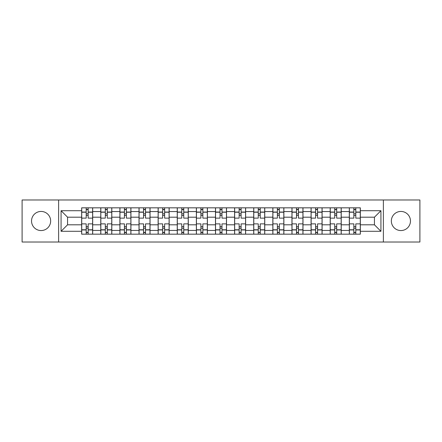 <?xml version="1.0" encoding="UTF-8"?>
<svg xmlns="http://www.w3.org/2000/svg" width="442" height="442" viewBox="0 0 442 442"><rect width="100%" height="100%" fill="white"/><g stroke="black" fill="none" stroke-linecap="round" stroke-linejoin="round"><path stroke-width="0.66" d="M400.905 211.442A9.558 9.558 0 0 0 391.347 221A9.558 9.558 0 0 0 400.905 230.558A9.558 9.558 0 0 0 410.463 221A9.558 9.558 0 0 0 400.905 211.442M41.095 211.442A9.558 9.558 0 0 0 31.537 221A9.558 9.558 0 0 0 41.095 230.558A9.558 9.558 0 0 0 50.653 221A9.558 9.558 0 0 0 41.095 211.442M383.38 242.017L419.9 242.017L419.9 199.983L22.1 199.983L22.1 242.017L383.38 242.017L383.38 199.983M100.776 234.172L100.776 211.563L92.687 211.563L92.687 234.172M92.687 211.563L92.687 207.828M100.776 211.563L100.776 207.828M111.809 207.828L111.809 234.172M119.898 234.172L119.898 207.828M130.926 207.828L130.926 234.172M139.015 234.172L139.015 207.828M150.042 207.828L150.042 234.172M158.131 234.172L158.131 207.828M169.159 207.828L169.159 234.172M177.248 234.172L177.248 207.828M188.281 207.828L188.281 234.172M196.37 234.172L196.37 207.828M207.397 207.828L207.397 234.172M215.486 234.172L215.486 207.828M226.514 207.828L226.514 234.172M234.603 234.172L234.603 207.828M245.63 207.828L245.63 234.172M253.719 234.172L253.719 207.828M264.752 207.828L264.752 234.172M272.841 234.172L272.841 207.828M283.869 207.828L283.869 234.172M291.958 234.172L291.958 207.828M302.985 207.828L302.985 234.172M311.074 234.172L311.074 207.828M322.102 207.828L322.102 234.172M330.191 234.172L330.191 207.828M341.224 207.828L341.224 234.172M349.313 234.172L349.313 207.828M349.313 224.801L341.224 224.801M330.191 224.801L322.102 224.801M311.074 224.801L302.985 224.801M291.958 224.801L283.869 224.801M272.841 224.801L264.752 224.801M253.719 224.801L245.63 224.801M234.603 224.801L226.514 224.801M215.486 224.801L207.397 224.801M196.37 224.801L188.281 224.801M177.248 224.801L169.159 224.801M158.131 224.801L150.042 224.801M139.015 224.801L130.926 224.801M119.898 224.801L111.809 224.801M100.776 224.801L92.687 224.801M349.313 217.199L341.224 217.199M330.191 217.199L322.102 217.199M311.074 217.199L302.985 217.199M291.958 217.199L283.869 217.199M272.841 217.199L264.752 217.199M253.719 217.199L245.63 217.199M234.603 217.199L226.514 217.199M215.486 217.199L207.397 217.199M196.37 217.199L188.281 217.199M177.248 217.199L169.159 217.199M158.131 217.199L150.042 217.199M139.015 217.199L130.926 217.199M119.898 217.199L111.809 217.199M100.776 217.199L92.687 217.199M67.565 224.801L81.66 224.801L81.66 217.199L67.565 217.199L67.565 224.801L61.073 231.293L61.073 210.707L81.66 210.707L81.66 217.199M360.341 217.199L360.341 224.801L374.435 224.801L374.435 217.199L360.341 217.199L360.341 207.828L81.66 207.828L81.66 210.707M360.341 210.707L380.927 210.707L380.927 231.293L360.341 231.293L360.341 224.801M81.66 224.801L81.66 234.172L360.341 234.172L360.341 231.293M81.66 231.293L61.073 231.293M58.62 242.017L58.62 199.983M88.157 232.337L86.196 232.337M86.196 209.663L88.157 209.663M107.273 232.337L105.312 232.337M105.312 209.663L107.273 209.663M126.39 232.337L124.429 232.337M124.429 209.663L126.39 209.663M145.506 232.337L143.551 232.337M143.551 209.663L145.506 209.663M164.628 232.337L162.667 232.337M162.667 209.663L164.628 209.663M183.745 232.337L181.784 232.337M181.784 209.663L183.745 209.663M202.861 232.337L200.9 232.337M200.9 209.663L202.861 209.663M221.978 232.337L220.022 232.337M220.022 209.663L221.978 209.663M241.1 232.337L239.139 232.337M239.139 209.663L241.1 209.663M260.216 232.337L258.255 232.337M258.255 209.663L260.216 209.663M279.333 232.337L277.372 232.337M277.372 209.663L279.333 209.663M298.449 232.337L296.494 232.337M296.494 209.663L298.449 209.663M317.571 232.337L315.61 232.337M315.61 209.663L317.571 209.663M336.688 232.337L334.727 232.337M334.727 209.663L336.688 209.663M355.804 232.337L353.843 232.337M353.843 209.663L355.804 209.663M61.073 210.707L67.565 217.199M374.435 224.801L380.927 231.293M374.435 217.199L380.927 210.707M92.627 234.172L92.627 218.121L88.157 218.121L88.157 207.828M86.196 207.828L86.196 218.121L81.72 218.121L81.72 207.828M92.627 218.121L92.627 207.828M81.72 234.172L81.72 223.879L86.196 223.879L86.196 234.172M88.157 234.172L88.157 223.879L92.627 223.879M86.196 215.425L88.157 215.425M81.72 223.879L81.72 218.121M88.157 226.575L86.196 226.575M88.157 232.58L86.196 232.58M86.196 228.171L88.157 228.171M88.157 213.829L86.196 213.829M86.196 209.42L88.157 209.42M111.749 234.172L111.749 218.121L107.273 218.121L107.273 207.828M105.312 207.828L105.312 218.121L100.837 218.121L100.837 207.828M111.749 218.121L111.749 207.828M100.837 234.172L100.837 223.879L105.312 223.879L105.312 234.172M107.273 234.172L107.273 223.879L111.749 223.879M105.312 215.425L107.273 215.425M100.837 223.879L100.837 218.121M107.273 226.575L105.312 226.575M107.273 232.58L105.312 232.58M105.312 228.171L107.273 228.171M107.273 213.829L105.312 213.829M105.312 209.42L107.273 209.42M130.865 234.172L130.865 218.121L126.39 218.121L126.39 207.828M124.429 207.828L124.429 218.121L119.959 218.121L119.959 207.828M130.865 218.121L130.865 207.828M119.959 234.172L119.959 223.879L124.429 223.879L124.429 234.172M126.39 234.172L126.39 223.879L130.865 223.879M124.429 215.425L126.39 215.425M119.959 223.879L119.959 218.121M126.39 226.575L124.429 226.575M126.39 232.58L124.429 232.58M124.429 228.171L126.39 228.171M126.39 213.829L124.429 213.829M124.429 209.42L126.39 209.42M149.982 234.172L149.982 218.121L145.506 218.121L145.506 207.828M143.551 207.828L143.551 218.121L139.075 218.121L139.075 207.828M149.982 218.121L149.982 207.828M139.075 234.172L139.075 223.879L143.551 223.879L143.551 234.172M145.506 234.172L145.506 223.879L149.982 223.879M143.551 215.425L145.506 215.425M139.075 223.879L139.075 218.121M145.506 226.575L143.551 226.575M145.506 232.58L143.551 232.58M143.551 228.171L145.506 228.171M145.506 213.829L143.551 213.829M143.551 209.42L145.506 209.42M169.098 234.172L169.098 218.121L164.628 218.121L164.628 207.828M162.667 207.828L162.667 218.121L158.192 218.121L158.192 207.828M169.098 218.121L169.098 207.828M158.192 234.172L158.192 223.879L162.667 223.879L162.667 234.172M164.628 234.172L164.628 223.879L169.098 223.879M162.667 215.425L164.628 215.425M158.192 223.879L158.192 218.121M164.628 226.575L162.667 226.575M164.628 232.58L162.667 232.58M162.667 228.171L164.628 228.171M164.628 213.829L162.667 213.829M162.667 209.42L164.628 209.42M188.22 234.172L188.22 218.121L183.745 218.121L183.745 207.828M181.784 207.828L181.784 218.121L177.308 218.121L177.308 207.828M188.22 218.121L188.22 207.828M177.308 234.172L177.308 223.879L181.784 223.879L181.784 234.172M183.745 234.172L183.745 223.879L188.22 223.879M181.784 215.425L183.745 215.425M177.308 223.879L177.308 218.121M183.745 226.575L181.784 226.575M183.745 232.58L181.784 232.58M181.784 228.171L183.745 228.171M183.745 213.829L181.784 213.829M181.784 209.42L183.745 209.42M207.337 234.172L207.337 218.121L202.861 218.121L202.861 207.828M200.9 207.828L200.9 218.121L196.43 218.121L196.43 207.828M207.337 218.121L207.337 207.828M196.43 234.172L196.43 223.879L200.9 223.879L200.9 234.172M202.861 234.172L202.861 223.879L207.337 223.879M200.9 215.425L202.861 215.425M196.43 223.879L196.43 218.121M202.861 226.575L200.9 226.575M202.861 232.58L200.9 232.58M200.9 228.171L202.861 228.171M202.861 213.829L200.9 213.829M200.9 209.42L202.861 209.42M226.453 234.172L226.453 218.121L221.978 218.121L221.978 207.828M220.022 207.828L220.022 218.121L215.547 218.121L215.547 207.828M226.453 218.121L226.453 207.828M215.547 234.172L215.547 223.879L220.022 223.879L220.022 234.172M221.978 234.172L221.978 223.879L226.453 223.879M220.022 215.425L221.978 215.425M215.547 223.879L215.547 218.121M221.978 226.575L220.022 226.575M221.978 232.58L220.022 232.58M220.022 228.171L221.978 228.171M221.978 213.829L220.022 213.829M220.022 209.42L221.978 209.42M245.57 234.172L245.57 218.121L241.1 218.121L241.1 207.828M239.139 207.828L239.139 218.121L234.663 218.121L234.663 207.828M245.57 218.121L245.57 207.828M234.663 234.172L234.663 223.879L239.139 223.879L239.139 234.172M241.1 234.172L241.1 223.879L245.57 223.879M239.139 215.425L241.1 215.425M234.663 223.879L234.663 218.121M241.1 226.575L239.139 226.575M241.1 232.58L239.139 232.58M239.139 228.171L241.1 228.171M241.1 213.829L239.139 213.829M239.139 209.42L241.1 209.42M264.692 234.172L264.692 218.121L260.216 218.121L260.216 207.828M258.255 207.828L258.255 218.121L253.78 218.121L253.78 207.828M264.692 218.121L264.692 207.828M253.78 234.172L253.78 223.879L258.255 223.879L258.255 234.172M260.216 234.172L260.216 223.879L264.692 223.879M258.255 215.425L260.216 215.425M253.78 223.879L253.78 218.121M260.216 226.575L258.255 226.575M260.216 232.58L258.255 232.58M258.255 228.171L260.216 228.171M260.216 213.829L258.255 213.829M258.255 209.42L260.216 209.42M283.808 234.172L283.808 218.121L279.333 218.121L279.333 207.828M277.372 207.828L277.372 218.121L272.902 218.121L272.902 207.828M283.808 218.121L283.808 207.828M272.902 234.172L272.902 223.879L277.372 223.879L277.372 234.172M279.333 234.172L279.333 223.879L283.808 223.879M277.372 215.425L279.333 215.425M272.902 223.879L272.902 218.121M279.333 226.575L277.372 226.575M279.333 232.58L277.372 232.58M277.372 228.171L279.333 228.171M279.333 213.829L277.372 213.829M277.372 209.42L279.333 209.42M302.925 234.172L302.925 218.121L298.449 218.121L298.449 207.828M296.494 207.828L296.494 218.121L292.018 218.121L292.018 207.828M302.925 218.121L302.925 207.828M292.018 234.172L292.018 223.879L296.494 223.879L296.494 234.172M298.449 234.172L298.449 223.879L302.925 223.879M296.494 215.425L298.449 215.425M292.018 223.879L292.018 218.121M298.449 226.575L296.494 226.575M298.449 232.58L296.494 232.58M296.494 228.171L298.449 228.171M298.449 213.829L296.494 213.829M296.494 209.42L298.449 209.42M322.041 234.172L322.041 218.121L317.571 218.121L317.571 207.828M315.61 207.828L315.61 218.121L311.135 218.121L311.135 207.828M322.041 218.121L322.041 207.828M311.135 234.172L311.135 223.879L315.61 223.879L315.61 234.172M317.571 234.172L317.571 223.879L322.041 223.879M315.61 215.425L317.571 215.425M311.135 223.879L311.135 218.121M317.571 226.575L315.61 226.575M317.571 232.58L315.61 232.58M315.61 228.171L317.571 228.171M317.571 213.829L315.61 213.829M315.61 209.42L317.571 209.42M341.163 234.172L341.163 218.121L336.688 218.121L336.688 207.828M334.727 207.828L334.727 218.121L330.251 218.121L330.251 207.828M341.163 218.121L341.163 207.828M330.251 234.172L330.251 223.879L334.727 223.879L334.727 234.172M336.688 234.172L336.688 223.879L341.163 223.879M334.727 215.425L336.688 215.425M330.251 223.879L330.251 218.121M336.688 226.575L334.727 226.575M336.688 232.58L334.727 232.58M334.727 228.171L336.688 228.171M336.688 213.829L334.727 213.829M334.727 209.42L336.688 209.42M360.28 234.172L360.28 218.121L355.804 218.121L355.804 207.828M353.843 207.828L353.843 218.121L349.373 218.121L349.373 207.828M360.28 218.121L360.28 207.828M349.373 234.172L349.373 223.879L353.843 223.879L353.843 234.172M355.804 234.172L355.804 223.879L360.28 223.879M353.843 215.425L355.804 215.425M349.373 223.879L349.373 218.121M355.804 226.575L353.843 226.575M355.804 232.58L353.843 232.58M353.843 228.171L355.804 228.171M355.804 213.829L353.843 213.829M353.843 209.42L355.804 209.42M330.191 211.563L322.102 211.563M311.074 211.563L302.985 211.563M291.958 211.563L283.869 211.563M272.841 211.563L264.752 211.563M253.719 211.563L245.63 211.563M234.603 211.563L226.514 211.563M215.486 211.563L207.397 211.563M196.37 211.563L188.281 211.563M177.248 211.563L169.159 211.563M158.131 211.563L150.042 211.563M139.015 211.563L130.926 211.563M119.898 211.563L111.809 211.563M349.313 211.563L341.224 211.563M330.191 230.437L322.102 230.437M311.074 230.437L302.985 230.437M291.958 230.437L283.869 230.437M272.841 230.437L264.752 230.437M253.719 230.437L245.63 230.437M234.603 230.437L226.514 230.437M215.486 230.437L207.397 230.437M196.37 230.437L188.281 230.437M177.248 230.437L169.159 230.437M158.131 230.437L150.042 230.437M139.015 230.437L130.926 230.437M119.898 230.437L111.809 230.437M100.776 230.437L92.687 230.437M349.313 230.437L341.224 230.437M92.627 212.055L88.157 212.055M86.196 212.055L81.72 212.055M86.196 212.215L81.72 212.215M86.196 229.785L81.72 229.785M86.196 229.945L81.72 229.945M92.627 229.945L88.157 229.945M92.627 212.215L88.157 212.215M92.627 229.785L88.157 229.785M111.749 212.055L107.273 212.055M105.312 212.055L100.837 212.055M105.312 212.215L100.837 212.215M105.312 229.785L100.837 229.785M105.312 229.945L100.837 229.945M111.749 229.945L107.273 229.945M111.749 212.215L107.273 212.215M111.749 229.785L107.273 229.785M130.865 212.055L126.39 212.055M124.429 212.055L119.959 212.055M124.429 212.215L119.959 212.215M124.429 229.785L119.959 229.785M124.429 229.945L119.959 229.945M130.865 229.945L126.39 229.945M130.865 212.215L126.39 212.215M130.865 229.785L126.39 229.785M149.982 212.055L145.506 212.055M143.551 212.055L139.075 212.055M143.551 212.215L139.075 212.215M143.551 229.785L139.075 229.785M143.551 229.945L139.075 229.945M149.982 229.945L145.506 229.945M149.982 212.215L145.506 212.215M149.982 229.785L145.506 229.785M169.098 212.055L164.628 212.055M162.667 212.055L158.192 212.055M162.667 212.215L158.192 212.215M162.667 229.785L158.192 229.785M162.667 229.945L158.192 229.945M169.098 229.945L164.628 229.945M169.098 212.215L164.628 212.215M169.098 229.785L164.628 229.785M188.22 212.055L183.745 212.055M181.784 212.055L177.308 212.055M181.784 212.215L177.308 212.215M181.784 229.785L177.308 229.785M181.784 229.945L177.308 229.945M188.22 229.945L183.745 229.945M188.22 212.215L183.745 212.215M188.22 229.785L183.745 229.785M207.337 212.055L202.861 212.055M200.9 212.055L196.43 212.055M200.9 212.215L196.43 212.215M200.9 229.785L196.43 229.785M200.9 229.945L196.43 229.945M207.337 229.945L202.861 229.945M207.337 212.215L202.861 212.215M207.337 229.785L202.861 229.785M226.453 212.055L221.978 212.055M220.022 212.055L215.547 212.055M220.022 212.215L215.547 212.215M220.022 229.785L215.547 229.785M220.022 229.945L215.547 229.945M226.453 229.945L221.978 229.945M226.453 212.215L221.978 212.215M226.453 229.785L221.978 229.785M245.57 212.055L241.1 212.055M239.139 212.055L234.663 212.055M239.139 212.215L234.663 212.215M239.139 229.785L234.663 229.785M239.139 229.945L234.663 229.945M245.57 229.945L241.1 229.945M245.57 212.215L241.1 212.215M245.57 229.785L241.1 229.785M264.692 212.055L260.216 212.055M258.255 212.055L253.78 212.055M258.255 212.215L253.78 212.215M258.255 229.785L253.78 229.785M258.255 229.945L253.78 229.945M264.692 229.945L260.216 229.945M264.692 212.215L260.216 212.215M264.692 229.785L260.216 229.785M283.808 212.055L279.333 212.055M277.372 212.055L272.902 212.055M277.372 212.215L272.902 212.215M277.372 229.785L272.902 229.785M277.372 229.945L272.902 229.945M283.808 229.945L279.333 229.945M283.808 212.215L279.333 212.215M283.808 229.785L279.333 229.785M302.925 212.055L298.449 212.055M296.494 212.055L292.018 212.055M296.494 212.215L292.018 212.215M296.494 229.785L292.018 229.785M296.494 229.945L292.018 229.945M302.925 229.945L298.449 229.945M302.925 212.215L298.449 212.215M302.925 229.785L298.449 229.785M322.041 212.055L317.571 212.055M315.61 212.055L311.135 212.055M315.61 212.215L311.135 212.215M315.61 229.785L311.135 229.785M315.61 229.945L311.135 229.945M322.041 229.945L317.571 229.945M322.041 212.215L317.571 212.215M322.041 229.785L317.571 229.785M341.163 212.055L336.688 212.055M334.727 212.055L330.251 212.055M334.727 212.215L330.251 212.215M334.727 229.785L330.251 229.785M334.727 229.945L330.251 229.945M341.163 229.945L336.688 229.945M341.163 212.215L336.688 212.215M341.163 229.785L336.688 229.785M360.28 212.055L355.804 212.055M353.843 212.055L349.373 212.055M353.843 212.215L349.373 212.215M353.843 229.785L349.373 229.785M353.843 229.945L349.373 229.945M360.28 229.945L355.804 229.945M360.28 212.215L355.804 212.215M360.28 229.785L355.804 229.785"/></g></svg>
